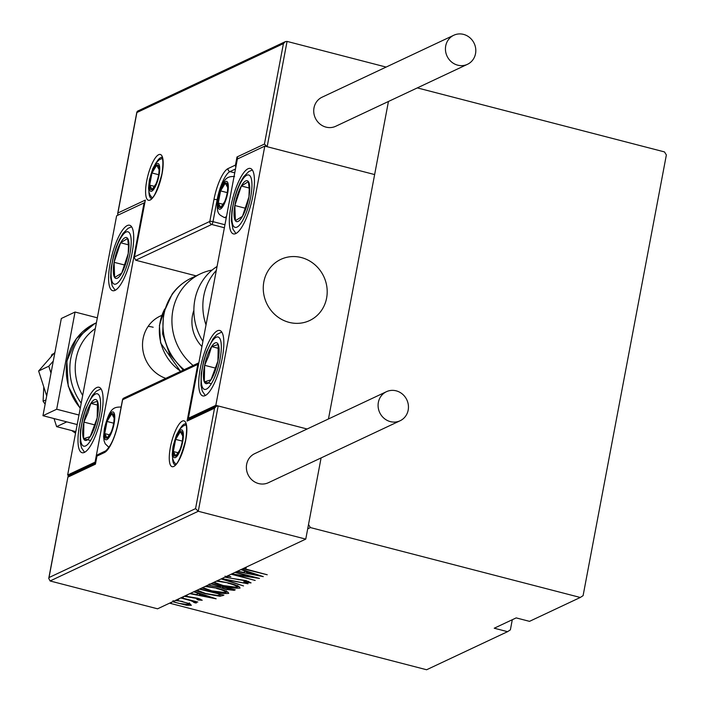 <?xml version="1.0" encoding="UTF-8"?>
<svg xmlns="http://www.w3.org/2000/svg" width="705" height="705" viewBox="0 0 705 705"><rect width="100%" height="100%" fill="white"/><g stroke="black" fill="none" stroke-linecap="round" stroke-linejoin="round"><path stroke-width="1.06" d="M169.561 603.172L426.613 669.75L507.565 631.671L510.376 629.856L512.288 619.721M388.446 101.467L328.459 418.964L388.446 101.467M95.545 463.044L68.623 475.708L67.997 476.518L49.024 577.545L195.558 508.622L198.272 511.275L305.758 539.113L321.092 457.915L308.508 524.529L310.403 527.569L580.285 597.47L583.097 595.654L666.366 154.95L664.471 151.91L417.316 87.896M507.565 631.671L494.231 628.217L516.183 617.897L529.517 621.352L580.285 597.47M310.403 527.569L307.697 528.847M176.083 600.105L189.671 603.691L191.363 605.313L186.437 605.225L172.646 601.717M181.132 597.725L197.788 602.035L194.342 601.506L196.536 602.89L195.356 602.934L193.505 602.255L194.157 602.211L194.404 601.162M194.157 602.211L190.755 600.651L180.639 597.955M184.736 596.033L198.052 598.334L202.212 600.219L198.237 599.999L196.862 599.391L199.762 599.567L199.947 598.88M199.762 599.567L197.656 598.589L184.164 596.298M186.358 595.267L187.028 595.549L186.032 595.417M199.85 588.922L223.899 595.152L219.942 596.289L205.146 593.707L195.946 590.764M211.183 583.59L235.223 589.821L234.148 590.332L225.591 589.389L220.383 587.582L208.134 585.027M221.828 578.585L248.028 583.802L223.344 579.246L243.516 585.925L221.097 578.928M235.435 572.187L259.484 578.417L234.025 574.601L255.175 580.444L231.125 574.214M231.822 573.888L253.13 577.131L234.941 572.416M243.419 568.433L267.239 574.769L242.802 568.723M245.278 567.56L246.274 567.939L244.732 567.816M241.41 569.376L263.3 576.62L236.977 571.464M237.514 571.209L243.384 572.381L245.781 571.253L240.872 569.631M227.812 575.774L230.843 576.734L227.028 576.144M225.027 576.135L228.57 577.862L246.019 580.585L251.068 582.885L244.952 582.374L243.727 581.722L248.319 582.127L248.557 581.325M248.319 582.127L245.648 580.85L224.895 577.148M217.325 580.7L228.394 582.938C235.761 584.718 239.638 586.437 240.026 588.076C235.523 588.49 229.715 587.714 222.613 585.749L213.166 582.665M206.001 586.031L217.069 588.261C224.428 590.05 228.305 591.759 228.702 593.407C224.199 593.813 218.391 593.037 211.288 591.072L201.833 587.988M194.254 591.557L216.144 598.801L189.812 593.645M190.35 593.39L196.219 594.562L198.616 593.434L193.716 591.812M182.868 596.915L183.3 597.302L182.11 597.267M178.312 599.056L178.744 599.444L177.554 599.409M170.927 602.528L171.359 602.916L170.169 602.881M246.688 571.711L245.358 571.447M247.041 571.235L246.45 572.989L257.951 575.28L248.345 572.099L246.45 572.989M245.032 581.925L244.952 582.374M238.325 579.263L238.228 579.748M239.259 586.701L237.514 586.719M214.091 582.224L223.115 585.52L237.188 587.362L237.744 585.476M227.979 582.823L216.409 581.14M237.188 587.362C237.003 586.031 233.91 584.63 227.909 583.167M234.289 589.583L234.148 590.332M222.507 586.763L221.018 586.146M220.674 586.049L220.383 587.582M222.895 586.63L222.78 587.203C221.89 587.714 222.974 588.367 226.032 589.151L231.919 589.327L223.115 587.045L222.357 587.565L222.657 585.943M209.359 584.013C208.416 584.551 209.544 585.229 212.734 586.058L218.612 586.877L220.304 586.313L210.689 583.828M227.935 592.024L226.182 592.05M202.767 587.556L211.782 590.843L225.864 592.685L226.42 590.808M216.647 588.155L205.076 586.463M225.864 592.685C225.679 591.354 222.586 589.962 216.585 588.499M222.895 594.888L222.745 595.69M221.564 594.544L199.356 589.151M220.224 594.826L219.942 596.289M220.656 594.306L217.642 595.478L205.64 593.478L197.127 590.208M199.533 593.892L198.202 593.628M199.876 593.416L199.295 595.17L210.786 597.461L201.181 594.28L199.295 595.17M199.894 598.862L199.788 599.417M195.541 601.991L195.356 602.934M194.36 601.154L194.192 602.035M190.156 603.903L189.213 603.877M186.517 604.775L186.437 605.225M173.06 600.572C173.042 601.462 175.078 602.405 179.185 603.418L188.905 604.678L189.398 602.863M182.701 601.453L175.334 600.457M188.905 604.678C188.852 603.771 186.763 602.81 182.639 601.797M127.279 225.556A33.805 9.588 104.5 0 1 129.632 225.239A33.805 9.588 104.5 0 1 131.35 256.576A33.805 9.588 104.5 0 1 115.03 290.372A33.805 9.588 104.5 0 1 112.677 290.689A33.805 9.588 104.5 0 1 110.958 259.352A33.805 9.588 104.5 0 1 127.279 225.556M84.415 452.39A33.805 9.588 -75.5 0 0 100.736 418.594A33.805 9.588 -75.5 0 0 99.017 387.256A33.805 9.588 -75.5 0 0 96.664 387.583A33.805 9.588 -75.5 0 0 80.344 421.37A33.805 9.588 -75.5 0 0 82.062 452.707A33.805 9.588 -75.5 0 0 84.415 452.39M95.078 462.136L67.636 475.047L116.616 215.809L144.058 202.908L95.078 462.136L95.686 462.295M67.636 475.047L69.187 475.443M144.058 202.908L144.666 203.058M153.17 327.252A33.805 31.558 64.8 0 0 148.147 326.371M161.762 315.435A33.805 31.558 64.8 0 0 160.097 316.157A33.805 31.558 64.8 0 0 142.657 348.147A33.805 31.558 64.8 0 0 165.763 378.356M301.352 257.554A33.805 31.558 -115.2 0 1 326.9 287.155A33.805 31.558 -115.2 0 1 309.618 320.546A33.805 31.558 -115.2 0 1 289.103 322.361A33.805 31.558 -115.2 0 1 263.555 292.76A33.805 31.558 -115.2 0 1 280.837 259.369A33.805 31.558 -115.2 0 1 301.352 257.554M205.164 395.602A33.805 9.588 104.5 0 1 202.811 395.919A33.805 9.588 104.5 0 1 201.084 364.582A33.805 9.588 104.5 0 1 217.404 330.795A33.805 9.588 104.5 0 1 219.757 330.469A33.805 9.588 104.5 0 1 221.476 361.806A33.805 9.588 104.5 0 1 205.164 395.602M248.019 168.768A33.805 9.588 -75.5 0 0 231.698 202.564A33.805 9.588 -75.5 0 0 233.425 233.901A33.805 9.588 -75.5 0 0 235.778 233.575A33.805 9.588 -75.5 0 0 252.09 199.788A33.805 9.588 -75.5 0 0 250.372 168.451A33.805 9.588 -75.5 0 0 248.019 168.768M264.807 146.111L215.818 405.349L188.376 418.259L237.365 159.022L264.807 146.111L374.637 174.567L267.16 146.728L264.437 144.076L283.419 43.622L285.349 41.63L287.058 41.41L386.129 67.072M188.376 418.259L189.927 418.655M215.818 405.349L307.124 429.001L218.171 405.957L198.272 511.275L50.09 580.973L157.576 608.812L305.758 539.113M263.265 287.446A33.805 31.558 64.8 0 0 309.618 320.546A33.805 31.558 64.8 0 0 327.19 292.46A33.805 31.558 64.8 0 0 280.837 259.369A33.805 31.558 64.8 0 0 263.265 287.446M49.024 577.545L48.751 578.391L50.09 580.973M95.633 463.15L95.439 464.181L67.997 477.091M195.558 508.622L214.54 408.169L216.461 406.177L218.171 405.957M214.54 408.169L187.098 421.07L189.019 419.078L216.461 406.177M187.098 421.07L197.814 364.362L198.819 362.987M283.419 43.622L136.885 112.536L117.902 212.989L145.345 200.088L134.355 257.642L135.704 260.224L196.113 275.867M238.043 158.696L236.995 156.977L264.437 144.076M136.885 112.536L137.51 111.161L285.349 41.63M117.902 212.989L117.726 215.289M145.345 200.088L145.027 201.753M227.125 193.364A12.672 3.595 -75.5 0 0 227.556 190.438A12.672 3.595 -75.5 0 0 227.715 187.548A12.672 3.595 -75.5 0 0 225.3 183.15A12.672 3.595 -75.5 0 0 220.586 190.896A12.672 3.595 -75.5 0 0 218.294 203.049A12.672 3.595 -75.5 0 0 220.709 207.446A12.672 3.595 -75.5 0 0 224.631 201.762A12.672 3.595 -75.5 0 0 225.424 199.7A12.672 3.595 -75.5 0 0 227.125 193.364M227.512 190.87L227.715 187.548L225.3 183.15L220.586 190.896L218.294 203.049L220.709 207.446L224.578 201.85M228.12 183.873L225.3 183.15M227.257 192.624L220.586 190.896M223.203 204.318L218.294 203.049M113.549 423.925A12.672 3.595 -75.5 0 0 113.99 421A12.672 3.595 -75.5 0 0 114.148 418.109A12.672 3.595 -75.5 0 0 111.734 413.712A12.672 3.595 -75.5 0 0 107.019 421.467A12.672 3.595 -75.5 0 0 104.719 433.61A12.672 3.595 -75.5 0 0 107.134 438.017A12.672 3.595 -75.5 0 0 111.055 432.324A12.672 3.595 -75.5 0 0 111.848 430.262A12.672 3.595 -75.5 0 0 113.549 423.925M113.937 421.44L114.148 418.109L111.734 413.712L107.019 421.467L104.719 433.61L107.134 438.017L111.002 432.421M114.545 414.443L111.734 413.712M113.681 423.185L107.019 421.467M109.627 434.888L104.719 433.61M182.172 441.841A12.672 3.595 -75.5 0 0 182.613 438.915A12.672 3.595 -75.5 0 0 182.771 436.025A12.672 3.595 -75.5 0 0 180.348 431.627A12.672 3.595 -75.5 0 0 175.642 439.382A12.672 3.595 -75.5 0 0 173.342 451.526A12.672 3.595 -75.5 0 0 175.756 455.932A12.672 3.595 -75.5 0 0 179.678 450.239A12.672 3.595 -75.5 0 0 180.471 448.177A12.672 3.595 -75.5 0 0 182.172 441.841M182.56 439.356L182.771 436.025L180.348 431.627L175.642 439.382L173.342 451.526L175.756 455.932L179.625 450.336M183.168 432.359L180.348 431.627M182.304 441.101L175.642 439.382M178.25 452.804L173.342 451.526M158.502 175.448A12.672 3.595 -75.5 0 0 158.942 172.522A12.672 3.595 -75.5 0 0 159.101 169.632A12.672 3.595 -75.5 0 0 156.677 165.226A12.672 3.595 -75.5 0 0 151.972 172.981A12.672 3.595 -75.5 0 0 149.672 185.133A12.672 3.595 -75.5 0 0 152.086 189.53A12.672 3.595 -75.5 0 0 156.008 183.846A12.672 3.595 -75.5 0 0 156.801 181.784A12.672 3.595 -75.5 0 0 158.502 175.448M158.889 172.954L159.101 169.632L156.677 165.226L151.972 172.981L149.672 185.133L152.086 189.53L155.955 183.934M159.497 165.957L156.677 165.226M158.634 174.708L151.972 172.981M154.58 186.402L149.672 185.133M86.891 411.605A21.124 5.992 -75.5 0 0 83.904 422.092A21.124 5.992 -75.5 0 0 83.587 438.704A21.124 5.992 -75.5 0 0 90.222 436.598A21.124 5.992 -75.5 0 0 97.184 417.88A21.124 5.992 -75.5 0 0 97.501 401.268A21.124 5.992 -75.5 0 0 90.857 403.375A21.124 5.992 -75.5 0 0 86.891 411.605M87.905 412.866L83.904 422.092L83.587 438.704L90.222 436.598L97.184 417.88L97.501 401.268L90.857 403.375L87.905 412.866M90.601 440.519L83.587 438.704M97.783 405.163L90.857 403.375M95.078 424.983L83.904 422.092M207.631 354.818A21.124 5.992 -75.5 0 0 204.644 365.305A21.124 5.992 -75.5 0 0 204.327 381.916A21.124 5.992 -75.5 0 0 210.962 379.81A21.124 5.992 -75.5 0 0 217.924 361.092A21.124 5.992 -75.5 0 0 218.242 344.472A21.124 5.992 -75.5 0 0 211.597 346.578A21.124 5.992 -75.5 0 0 207.631 354.818M208.645 356.078L204.644 365.305L204.327 381.916L210.962 379.81L217.924 361.092L218.242 344.472L211.597 346.578L208.645 356.078M211.341 383.731L204.327 381.916M218.532 348.376L211.597 346.578M215.818 368.195L204.644 365.305M249.737 187.398A21.124 5.992 -75.5 0 0 248.407 181.643A21.124 5.992 -75.5 0 0 241.348 185.988A21.124 5.992 -75.5 0 0 234.835 205.507A21.124 5.992 -75.5 0 0 235.382 220.7A21.124 5.992 -75.5 0 0 242.45 216.364A21.124 5.992 -75.5 0 0 248.962 196.836A21.124 5.992 -75.5 0 0 249.737 187.398M249.209 189.381L248.407 181.643L241.348 185.988L234.835 205.507L235.382 220.7L242.45 216.364L248.962 196.836L249.209 189.381M249.138 188.006L241.348 185.988M245.684 208.319L234.835 205.507M128.989 244.186A21.124 5.992 -75.5 0 0 127.667 238.44A21.124 5.992 -75.5 0 0 120.608 242.776A21.124 5.992 -75.5 0 0 114.095 262.304A21.124 5.992 -75.5 0 0 114.642 277.488A21.124 5.992 -75.5 0 0 121.701 273.152A21.124 5.992 -75.5 0 0 128.213 253.624A21.124 5.992 -75.5 0 0 128.989 244.186M128.469 246.168L127.667 238.44L120.608 242.776L114.095 262.304L114.642 277.488L121.701 273.152L128.213 253.624L128.469 246.168M128.398 244.794L120.608 242.776M124.944 265.106L114.095 262.304M217.061 266.455A54.928 51.271 64.8 0 0 202.908 341.352M193.108 365.49A54.928 51.271 -115.2 0 1 181.864 289.288A54.928 51.271 -115.2 0 1 200.502 273.804A54.928 51.271 -115.2 0 1 212.143 270.05M201.93 346.552A33.805 31.558 -115.2 0 1 193.875 310.323M396.175 390.834A16.056 14.99 64.8 0 0 386.437 391.698A16.056 14.99 64.8 0 0 378.224 407.56A16.056 14.99 64.8 0 0 390.358 421.616A16.056 14.99 64.8 0 0 400.105 420.762A16.056 14.99 64.8 0 0 408.318 404.899A16.056 14.99 64.8 0 0 396.175 390.834M386.437 391.698L254.717 453.65A16.056 14.99 64.8 0 0 246.512 469.512A16.056 14.99 64.8 0 0 258.647 483.568A16.056 14.99 64.8 0 0 268.385 482.713L400.105 420.762M445.719 45.922A16.056 14.99 64.8 0 0 451.447 61.899A16.056 14.99 64.8 0 0 467.459 64.314A16.056 14.99 64.8 0 0 475.531 53.642A16.056 14.99 64.8 0 0 469.794 37.656A16.056 14.99 64.8 0 0 453.791 35.25A16.056 14.99 64.8 0 0 445.719 45.922M453.791 35.25L322.07 97.202A16.056 14.99 64.8 0 0 313.998 107.874A16.056 14.99 64.8 0 0 319.735 123.851A16.056 14.99 64.8 0 0 335.739 126.266L467.459 64.314M75.84 431.619L56.629 426.648L66.781 421.872L77.18 424.56L42.961 415.703L61.326 318.493L75.047 312.033L97.343 317.814M78.978 415.025L56.682 409.244L75.047 312.033M42.961 415.703L56.682 409.244M75.541 433.214L71.725 430.561M45.129 404.212L43.093 401.242L45.948 399.902M43.093 401.242L43.78 386.922M51.148 356.695L51.923 354.474L53.906 353.54M51.007 373.104L48.786 366.221L53.28 361.083M46.697 395.937L38.634 370.997L48.786 366.221M56.629 426.648L54.012 418.567M38.634 370.997L54.928 352.377M193.108 597.408L193.011 597.937M185.741 440.167A23.662 6.706 104.5 0 1 173.774 466.463A23.662 6.706 104.5 0 1 170.372 447.393A23.662 6.706 104.5 0 1 182.339 421.096A23.662 6.706 104.5 0 1 185.741 440.167M172.566 458.056A21.124 5.992 -75.5 0 0 174.981 464.807M185.574 423.908A21.124 5.992 -75.5 0 0 180.189 428.631M197.814 364.362L122.626 399.726L118.493 421.599A27.892 7.905 104.5 0 1 104.384 452.592L96.973 456.082L95.439 464.181M96.911 456.399A2.538 0.555 10.7 0 1 96.832 456.223A2.538 0.555 10.7 0 1 96.973 456.082A2.538 2.371 64.8 0 1 98.251 454.399A2.538 2.538 0 0 0 96.832 456.223L95.439 463.617M98.251 454.399L105.653 450.909A2.538 2.371 64.8 0 0 104.384 452.592M122.564 400.052A2.538 0.555 10.7 0 1 122.485 399.867A2.538 0.555 10.7 0 1 122.626 399.726A2.538 2.371 -115.2 0 1 123.895 398.043L198.863 362.784M146.702 180.991A23.662 6.706 104.5 0 1 158.669 154.695A23.662 6.706 104.5 0 1 162.071 173.765A23.662 6.706 104.5 0 1 150.094 200.061A23.662 6.706 104.5 0 1 146.702 180.991M161.903 157.506A21.124 5.992 -75.5 0 0 156.519 162.238M148.896 191.654A21.124 5.992 -75.5 0 0 151.311 198.405M287.058 41.41L267.16 146.728M224.375 227.75L211.712 224.472L135.704 260.224M134.629 256.796L209.817 221.432L213.95 199.559A27.892 7.905 104.5 0 1 228.059 168.565L235.47 165.076L236.995 156.977M217.625 199.912L217.131 199.779L212.998 221.652L224.939 224.745M234.747 172.848L229.953 171.606A25.354 7.191 -75.5 0 0 217.131 199.779A2.538 0.555 -169.3 0 0 213.95 199.559M235.479 169.006L229.953 171.606A2.538 2.371 -115.2 0 1 228.059 168.565M236.237 164.97A2.538 0.555 -169.3 0 0 235.47 165.076A2.538 2.371 -115.2 0 0 235.849 167.006M209.817 221.432A2.538 2.371 64.8 0 0 211.712 224.472A2.538 0.723 104.5 0 0 212.998 221.652A2.538 0.555 -169.3 0 0 209.817 221.432M227.671 193.1A14.364 4.071 -75.5 0 0 225.609 181.529A14.364 4.071 -75.5 0 0 218.338 197.488A14.364 4.071 -75.5 0 0 220.401 209.068A14.364 4.071 -75.5 0 0 227.671 193.1M226.508 216.479A21.124 5.992 104.5 0 1 223.987 217.378L226.226 217.96M114.095 423.67A14.364 4.071 -75.5 0 0 112.033 412.09A14.364 4.071 -75.5 0 0 104.772 428.058A14.364 4.071 -75.5 0 0 106.834 439.638A14.364 4.071 -75.5 0 0 114.095 423.67M121.004 407.032A21.124 5.992 104.5 0 1 121.128 407.067L121.004 407.032C113.69 407.093 109.777 407.666 104.402 428.428L103.609 436.686L104.12 440.942L105.221 443.806L108.975 447.419M182.718 441.586A14.364 4.071 -75.5 0 0 180.656 430.006A14.364 4.071 -75.5 0 0 173.395 445.974A14.364 4.071 -75.5 0 0 175.457 457.554A14.364 4.071 -75.5 0 0 182.718 441.586M159.048 175.184A14.364 4.071 -75.5 0 0 156.986 163.613A14.364 4.071 -75.5 0 0 149.716 179.572A14.364 4.071 -75.5 0 0 151.778 191.152A14.364 4.071 -75.5 0 0 159.048 175.184M85.869 409.261A27.046 7.667 -75.5 0 0 81.639 443.947A27.046 7.667 -75.5 0 0 95.21 430.702A27.046 7.667 -75.5 0 0 99.449 396.025A27.046 7.667 -75.5 0 0 85.869 409.261M206.609 352.474A27.046 7.667 -75.5 0 0 202.379 387.16A27.046 7.667 -75.5 0 0 215.959 373.914A27.046 7.667 -75.5 0 0 220.189 339.237A27.046 7.667 -75.5 0 0 206.609 352.474M251.932 183.538A27.046 7.667 -75.5 0 0 241.198 181.731A27.046 7.667 -75.5 0 0 231.866 218.814A27.046 7.667 -75.5 0 0 242.599 220.621A27.046 7.667 -75.5 0 0 251.932 183.538M131.183 240.326A27.046 7.667 -75.5 0 0 120.458 238.519A27.046 7.667 -75.5 0 0 111.126 275.602A27.046 7.667 -75.5 0 0 121.859 277.409A27.046 7.667 -75.5 0 0 131.183 240.326M206.019 324.917A54.928 51.271 -115.2 0 1 216.312 270.42M183.229 370.134L169.561 354.016L162.652 334.003L163.525 313.002L172.143 294.117C177.272 287.094 183.732 281.727 191.531 278.026A54.928 51.271 64.8 0 0 172.901 293.509A54.928 51.271 64.8 0 0 184.146 369.711M164.459 309.548A46.477 43.384 64.8 0 0 180.736 371.315M80.22 408.451L68.226 386.19L66.843 361.163L76.378 338.664L94.849 323.498A54.928 51.271 64.8 0 0 80.282 408.125M95.307 328.609A50.707 47.332 64.8 0 0 82.679 395.452M81.225 403.137A54.928 51.271 -115.2 0 1 96.4 322.828M161.789 315.364L160.097 316.157M185.706 423.934L185.53 423.855C184.957 423.432 188.129 423.546 185.6 440.299C181.22 456.144 177.66 464.313 174.919 464.824L175.113 464.842M48.751 578.391L67.997 476.518M105.653 450.909C111.126 446.009 115.356 436.289 118.352 421.74L122.485 399.867A2.538 2.538 0 0 1 123.895 398.043M162.035 157.541L161.859 157.462C160.89 156.633 164.512 156.369 161.93 173.906C157.55 189.742 153.99 197.92 151.249 198.431L151.443 198.44M117.629 213.835L136.876 111.972M134.355 257.642L145.071 200.934M234.58 176.47C227.257 176.523 223.353 177.096 217.977 197.858C215.677 215.148 219.555 214.496 223.987 217.378M186.041 424.859L183.071 426.049L179.555 429.442L176.417 435.1L173.025 446.344L172.231 454.602L172.743 458.858L173.844 461.722L175.845 464.198M162.362 158.458L159.4 159.656L155.884 163.04L152.747 168.707L149.354 179.942L148.561 188.209L149.072 192.456L150.174 195.329L152.174 197.797M101.018 388.825L96.206 391.249L92.267 395.611L85.807 408.539L82.864 417.942L80.485 430.314L80.22 442.185L81.551 447.878L84.574 452.319M221.758 332.029L216.946 334.461L213.007 338.823L206.547 351.742L203.604 361.154L201.233 373.527L200.969 385.397L202.291 391.09L205.314 395.523M252.372 170.011L248.777 171.544L243.63 176.788L240.105 182.842L237.012 190.138L234.219 199.145L231.892 211.121L231.39 220.683L232.923 229.107L235.928 233.505M131.632 226.799L128.037 228.341L122.89 233.575L119.365 239.63L116.272 246.935L113.47 255.933L111.152 267.918L110.65 277.47L112.183 285.895L115.188 290.293M180.515 371.412L160.625 342.982L159.427 325.454L164.618 309.046M191.531 278.026L200.502 273.804M94.849 323.498L96.409 322.767"/></g></svg>
